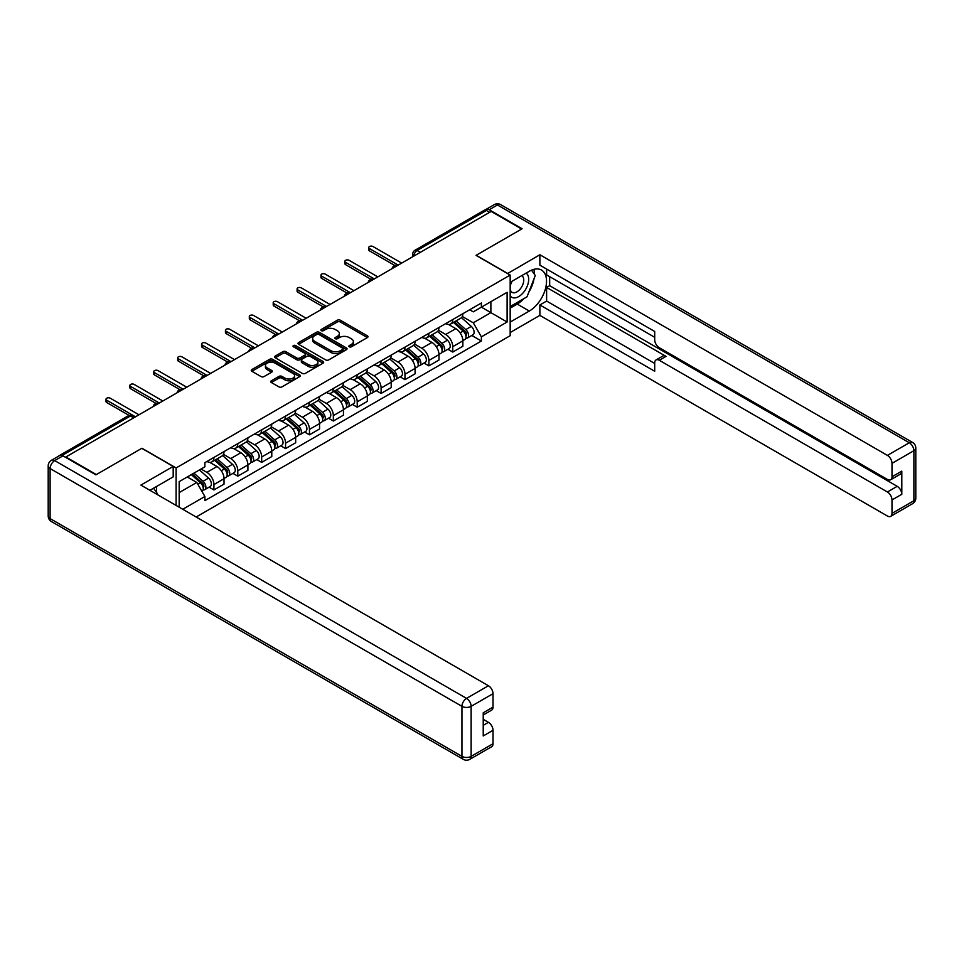 <?xml version="1.0" encoding="UTF-8"?>
<svg xmlns="http://www.w3.org/2000/svg" width="964" height="964" viewBox="0 0 964 964"><rect width="100%" height="100%" fill="white"/><g stroke="black" fill="none" stroke-linecap="round" stroke-linejoin="round"><path stroke-width="1.45" d="M349.305 346.787A1.482 0.856 0 0 0 351.414 346.787L367.38 337.569A2.121 1.229 0 0 0 367.995 336.701A2.121 1.229 0 0 0 367.38 335.834L340.328 320.217A2.121 1.229 0 0 0 337.316 320.217L321.349 329.435A1.482 0.856 0 0 0 320.916 330.037A1.482 0.856 0 0 0 321.349 330.652A1.482 0.856 0 0 0 323.458 330.652L325.519 329.459A6.796 3.928 0 0 1 335.147 329.459L337.4 330.76A6.796 3.928 0 0 1 339.388 333.532A6.796 3.928 0 0 1 337.4 336.303L335.327 337.496A1.482 0.856 0 0 0 334.894 338.111A1.482 0.856 0 0 0 335.327 338.713A1.482 0.856 0 0 0 337.436 338.713L339.497 337.521A6.796 3.928 0 0 1 349.113 337.521L351.366 338.822A6.796 3.928 0 0 1 353.366 341.605A6.796 3.928 0 0 1 351.366 344.377L349.305 345.57A1.482 0.856 0 0 0 348.872 346.172A1.482 0.856 0 0 0 349.305 346.787L349.305 345.57M271.342 380.78A2.121 1.229 0 0 0 270.727 381.648A2.121 1.229 0 0 0 271.342 382.515L278.933 386.889A2.121 1.229 0 0 0 281.946 386.889L299.671 376.659A2.121 1.229 0 0 0 300.298 375.791A2.121 1.229 0 0 0 299.671 374.924L272.619 359.307A2.121 1.229 0 0 0 269.619 359.307L251.881 369.537A2.121 1.229 0 0 0 251.267 370.405A2.121 1.229 0 0 0 251.881 371.273L261.051 376.562A2.121 1.229 0 0 0 264.064 376.562L271.643 372.188A2.121 1.229 0 0 0 272.27 371.321A2.121 1.229 0 0 0 271.643 370.453L267.1 367.826A5.688 3.278 0 0 1 265.437 365.501A5.688 3.278 0 0 1 268.944 362.476A5.688 3.278 0 0 1 275.138 363.187L292.948 373.466A5.688 3.278 0 0 1 294.61 375.791A5.688 3.278 0 0 1 291.104 378.816A5.688 3.278 0 0 1 284.91 378.105L281.946 376.394A2.121 1.229 0 0 0 278.933 376.394L271.342 380.78L271.342 382.515L278.933 378.165L278.933 376.394M176.099 467.95L141.961 448.236L96.34 474.577L65.877 456.984L491.182 211.429L521.657 229.022L476.023 255.364L510.173 275.077L176.099 467.95L176.099 505.425M325.675 359.909A2.121 1.229 0 0 0 328.676 359.909L346.413 349.667A2.121 1.229 0 0 0 347.04 348.799A2.121 1.229 0 0 0 346.413 347.932L319.361 332.315A2.121 1.229 0 0 0 316.361 332.315L298.623 342.557A2.121 1.229 0 0 0 297.997 343.425A2.121 1.229 0 0 0 298.623 344.293L325.675 359.909M294.032 347.112A1.482 0.856 0 0 1 295.538 347.317L295.538 345.546L323.048 361.428A2.121 1.229 0 0 1 323.663 362.295A2.121 1.229 0 0 1 323.048 363.163L305.311 373.405A2.121 1.229 0 0 1 302.31 373.405L275.258 357.789L275.258 356.053A2.121 1.229 0 0 0 274.632 356.921A2.121 1.229 0 0 0 275.258 357.789M275.258 356.053L282.85 351.667A2.121 1.229 0 0 1 285.85 351.667L296.816 358.006A2.121 1.229 0 0 0 299.828 358.006L304.865 355.089A2.121 1.229 0 0 0 305.48 354.222A2.121 1.229 0 0 0 304.865 353.354L293.442 346.763A1.482 0.856 0 0 1 293.008 346.16A1.482 0.856 0 0 1 293.924 345.365A1.482 0.856 0 0 1 295.538 345.546M196.162 517.005L510.173 335.713L510.173 275.077M59.551 455.611A4.326 2.494 -120 0 0 58.961 455.803A4.326 2.494 -120 0 0 58.503 456.213M420.304 252.363L417.087 250.495A4.326 2.494 60 0 0 414.918 250.291L484.277 210.248A4.326 2.494 60 0 1 486.434 210.465L417.087 250.495A4.326 2.494 120 0 0 414.026 255.809L414.026 255.978M489.652 212.321L486.434 210.465M452.755 319.53A9.965 5.748 60 0 1 450.694 324L460.804 318.168A9.965 5.748 -120 0 0 462.865 313.698M438.415 330.254L445.717 334.472A9.965 5.748 60 0 1 452.755 346.666L462.865 340.834A9.965 5.748 -120 0 0 455.815 328.64L448.585 324.47M462.865 340.834L462.865 346.233L452.755 352.065L447.911 349.269M450.694 324A9.965 5.748 60 0 1 445.79 323.555M452.755 346.666L452.755 352.065M428.872 333.327A9.965 5.748 60 0 1 426.811 337.798L436.921 331.965A9.965 5.748 -120 0 0 438.982 327.495M424.027 363.054L428.872 365.85L438.982 360.018L438.982 354.632A9.965 5.748 -120 0 0 431.932 342.425L424.702 338.256M426.811 337.798A9.965 5.748 60 0 1 421.907 337.352M414.532 344.052L421.834 348.257A9.965 5.748 60 0 1 428.872 360.464L428.872 365.85M404.988 347.112A9.965 5.748 60 0 1 402.928 351.583L413.038 345.751A9.965 5.748 -120 0 0 415.098 341.28M400.144 376.84L404.988 379.647L415.098 373.803L415.098 368.417A9.965 5.748 -120 0 0 408.049 356.222L400.819 352.041M402.928 351.583A9.965 5.748 60 0 1 398.024 351.137M390.649 357.837L397.951 362.054A9.965 5.748 60 0 1 404.988 374.249L404.988 379.647M381.105 360.898A9.965 5.748 60 0 1 379.045 365.368L389.143 359.536A9.965 5.748 -120 0 0 391.215 355.065M376.261 390.637L381.105 393.433L391.215 387.6L391.215 382.202A9.965 5.748 -120 0 0 384.166 370.007L376.936 365.826M379.045 365.368A9.965 5.748 60 0 1 374.14 364.922M366.766 371.622L374.068 375.839A9.965 5.748 60 0 1 381.105 388.034L381.105 393.433M357.222 374.695A9.965 5.748 60 0 1 355.162 379.165L365.26 373.333A9.965 5.748 -120 0 0 367.332 368.863M352.378 404.422L357.222 407.218L367.332 401.386L367.332 395.999A9.965 5.748 -120 0 0 360.283 383.793L353.053 379.623M355.162 379.165A9.965 5.748 60 0 1 350.257 378.719M342.883 385.419L350.185 389.625A9.965 5.748 60 0 1 357.222 401.831L357.222 407.218M333.339 388.48A9.965 5.748 60 0 1 331.279 392.951L341.377 387.118A9.965 5.748 -120 0 0 343.449 382.648M328.495 418.207L333.339 421.015L343.449 415.171L343.449 409.784A9.965 5.748 -120 0 0 336.4 397.59L329.17 393.408M331.279 392.951A9.965 5.748 60 0 1 326.374 392.505M319 399.204L326.302 403.422A9.965 5.748 60 0 1 333.339 415.617L333.339 421.015M309.456 402.265A9.965 5.748 60 0 1 307.396 406.736L317.493 400.904A9.965 5.748 -120 0 0 319.554 396.433M304.612 432.005L309.456 434.8L319.566 428.968L319.566 423.57A9.965 5.748 -120 0 0 312.517 411.375L305.287 407.194M307.396 406.736A9.965 5.748 60 0 1 302.491 406.29M295.117 412.99L302.407 417.207A9.965 5.748 60 0 1 309.456 429.402L309.456 434.8M285.573 416.062A9.965 5.748 60 0 1 283.512 420.533L293.61 414.701A9.965 5.748 -120 0 0 295.671 410.23M280.729 445.79L285.573 448.585L295.671 442.753L295.671 437.367A9.965 5.748 -120 0 0 288.634 425.16L281.404 420.991M283.512 420.533A9.965 5.748 60 0 1 278.608 420.075M271.233 426.787L278.524 430.992A9.965 5.748 60 0 1 285.573 443.199L285.573 448.585M261.69 429.848A9.965 5.748 60 0 1 259.629 434.318L269.727 428.486A9.965 5.748 -120 0 0 271.788 424.015M256.846 459.575L261.69 462.383L271.788 456.538L271.788 451.152A9.965 5.748 -120 0 0 264.751 438.957L257.521 434.776M259.629 434.318A9.965 5.748 60 0 1 254.725 433.872M247.35 440.572L254.641 444.79A9.965 5.748 60 0 1 261.69 456.984L261.69 462.383M237.807 443.633A9.965 5.748 60 0 1 235.746 448.103L245.844 442.271A9.965 5.748 -120 0 0 247.905 437.801M232.963 473.372L237.807 476.168L247.905 470.336L247.905 464.937A9.965 5.748 -120 0 0 240.867 452.743L233.637 448.561M235.746 448.103A9.965 5.748 60 0 1 230.842 447.658M223.467 454.357L230.758 458.575A9.965 5.748 60 0 1 237.807 470.769L237.807 476.168M213.924 457.43A9.965 5.748 60 0 1 211.863 461.901L221.961 456.068A9.965 5.748 -120 0 0 224.022 451.598M209.08 487.157L213.924 489.953L224.022 484.121L224.022 478.734A9.965 5.748 -120 0 0 216.984 466.528L209.754 462.358M211.863 461.901A9.965 5.748 60 0 1 206.959 461.443M201.054 469.01L206.874 472.36A9.965 5.748 60 0 1 213.924 484.567L213.924 489.953M469.673 309.769L473.276 311.842L507.112 292.309L490.881 301.684L490.881 312.637L473.276 322.807L462.298 316.469M179.171 507.197L179.171 481.651L204.886 466.793L204.886 462.648L481.385 303.009L481.385 307.155L507.112 322.012L481.385 336.858L473.276 322.807M507.112 292.309L507.112 322.012M179.171 492.604L196.777 482.446L204.886 496.496L204.886 500.653L481.385 341.015L481.385 336.858M204.886 496.496L182.762 509.269M196.777 482.446L187.281 476.963M471.794 335.472L481.385 341.015M349.896 346.992L351.366 346.148A6.796 3.928 0 0 0 353.366 343.365L353.366 341.605M339.388 333.532L339.388 335.303A6.796 3.928 0 0 1 337.4 338.075L335.918 338.93M367.344 337.581L340.328 321.988A2.121 1.229 0 0 0 337.316 321.988L321.952 330.857M346.389 349.691L319.361 334.086A2.121 1.229 0 0 0 316.361 334.086L298.647 344.305M342.654 349.414A1.482 0.856 0 0 0 343.088 348.799A1.482 0.856 0 0 0 342.654 348.197L318.915 334.484A1.482 0.856 0 0 0 316.807 334.484L314.626 335.749A6.796 3.928 0 0 0 312.637 338.521A6.796 3.928 0 0 0 314.626 341.292L330.857 350.667A6.796 3.928 0 0 0 340.473 350.667L342.654 349.414L342.654 351.173A1.482 0.856 0 0 0 343.088 350.571L343.088 348.799M312.637 338.521L312.637 340.292A6.796 3.928 0 0 0 314.626 343.064L314.626 341.292M342.654 351.173L340.473 352.438A6.796 3.928 0 0 1 330.857 352.438L314.626 343.064M275.282 357.801L282.85 353.439L282.85 351.667M305.48 354.222L305.48 355.993A2.121 1.229 0 0 1 304.865 356.861L299.828 359.765A2.121 1.229 0 0 1 296.816 359.765L285.85 353.439A2.121 1.229 0 0 0 282.85 353.439M295.538 347.317L323.012 363.175M308.203 364.573A5.688 3.278 0 0 0 314.397 365.284A5.688 3.278 0 0 0 317.903 362.247A5.688 3.278 0 0 0 316.24 359.933L309.974 356.306A2.121 1.229 0 0 0 306.962 356.306L301.925 359.211A2.121 1.229 0 0 0 301.31 360.078A2.121 1.229 0 0 0 301.925 360.946L308.203 364.573L308.203 366.344A5.688 3.278 0 0 0 314.397 367.055A5.688 3.278 0 0 0 317.903 364.018L317.903 362.247M301.31 360.078L301.31 361.849A2.121 1.229 0 0 0 301.925 362.717L301.925 360.946M308.203 366.344L301.925 362.717M294.61 375.791L294.61 377.551A5.688 3.278 0 0 1 291.104 380.587A5.688 3.278 0 0 1 284.91 379.876L281.946 378.165A2.121 1.229 0 0 0 278.933 378.165M265.437 365.501L265.437 367.272A5.688 3.278 0 0 0 267.1 369.598L267.1 367.826M271.619 372.2L267.1 369.598M299.647 376.671L272.619 361.066A2.121 1.229 0 0 0 269.619 361.066L251.917 371.285L251.881 369.537M453.454 322.422L463.178 331.098A5.41 3.121 60 0 1 464.877 339.473L462.865 340.641M453.707 322.651L458.286 325.29M454.43 321.856L465.263 331.508A2.603 1.494 60 0 1 466.07 335.532A2.603 1.494 60 0 1 465.841 335.629M456.056 320.916L465.781 329.604A5.41 3.121 60 0 1 467.48 337.966A5.41 3.121 60 0 1 465.853 338.147M461.479 317.65L471.3 326.41A5.41 3.121 60 0 1 472.999 334.785L467.48 337.966M394.842 265.498L369.465 250.857A2.494 1.434 180 0 1 368.742 249.833L368.742 247.543A2.494 1.434 -0 0 0 369.465 248.555L398.18 265.124M401.699 263.1L372.996 246.519A2.494 1.434 -0 0 0 370.284 246.218A2.494 1.434 -0 0 0 368.742 247.543M429.57 336.207L439.295 344.895A5.41 3.121 60 0 1 440.994 353.258L438.982 354.427M429.824 336.436L434.403 339.075M430.547 335.641L441.379 345.305A2.603 1.494 60 0 1 442.187 349.317A2.603 1.494 60 0 1 441.958 349.414M432.173 334.701L441.898 343.389A5.41 3.121 60 0 1 443.597 351.764A5.41 3.121 60 0 1 441.97 351.932M437.596 331.447L447.417 340.208A5.41 3.121 60 0 1 449.116 348.57L443.597 351.764M405.675 349.992L415.412 358.68A5.41 3.121 60 0 1 417.111 367.055L415.098 368.212M405.94 350.221L410.519 352.872M406.663 349.426L417.496 359.09A2.603 1.494 60 0 1 418.304 363.115A2.603 1.494 60 0 1 418.075 363.199M408.278 348.498L418.014 357.174A5.41 3.121 60 0 1 419.714 365.549A5.41 3.121 60 0 1 418.075 365.718M413.713 345.233L423.533 353.993A5.41 3.121 60 0 1 425.232 362.368L419.714 365.549M507.57 273.571L539.876 254.749L887.41 455.394L909.305 442.753L497.46 204.983L489.194 209.754L522.114 228.757L476.18 255.279L507.57 273.39M510.173 282.319L529.308 271.27A24.353 14.062 120 0 1 541.491 270.065A24.353 14.062 120 0 1 545.226 289.586A24.353 14.062 120 0 1 529.308 311.047L510.173 322.097M510.173 332.532L539.876 315.385L539.876 304.949L654.701 371.248L654.701 362.934A6.495 3.748 -120 0 1 656.038 359.958A6.495 3.748 -120 0 1 659.292 360.283L887.41 491.989L897.207 486.326A6.495 3.748 60 0 1 901.798 494.291L901.798 471.131A6.495 3.748 60 0 1 900.46 474.095L890.664 479.759A6.495 3.748 -120 0 0 892.001 476.782L892.001 463.347A6.495 3.748 -120 0 0 887.41 455.394M549.673 276.668L549.673 285.681L546.612 287.453L546.612 301.057L539.876 304.949M546.612 269.064L546.612 274.897L654.701 337.304M890.664 479.759A6.495 3.748 -120 0 1 887.41 479.433L659.292 347.727A6.495 3.748 -120 0 1 654.701 339.774L654.701 331.471L539.876 265.172L539.876 254.749M539.876 315.385L887.41 516.029A6.495 3.748 -120 0 0 890.664 516.355A6.495 3.748 -120 0 0 892.001 513.378L892.001 499.942A6.495 3.748 -120 0 0 887.41 491.989M489.194 209.754A6.495 3.748 -120 0 0 485.952 209.429A6.495 3.748 -120 0 0 485.254 210.056M546.612 287.453L666.028 356.391L659.292 360.283M549.673 285.681L897.207 486.326M546.612 301.057L654.701 363.464M656.038 359.958L662.774 356.078A6.495 3.748 60 0 1 666.028 356.391M510.173 308.131L517.21 304.07A24.353 14.062 120 0 0 523.958 298.575M528.802 292.2A24.353 14.062 120 0 0 534.044 278.692M534.442 274.33A24.353 14.062 120 0 0 533.827 269.354M62.961 455.839L54.695 460.611A6.495 3.748 -120 0 0 51.454 460.286L59.72 455.514A6.495 3.748 60 0 1 62.961 455.839L95.882 474.842L141.804 448.32L173.195 466.443L173.195 476.879L151.456 489.423A24.353 14.062 120 0 0 149.986 490.351M173.195 466.443L140.889 485.097L488.435 685.741A6.495 3.748 60 0 1 493.026 693.694L493.026 707.13A6.495 3.748 60 0 1 491.676 710.106L483.229 714.987M156.505 492.375L156.505 486.507M483.229 725.338L488.435 722.337A6.495 3.748 60 0 1 493.026 730.29L493.026 743.726A6.495 3.748 60 0 1 491.676 746.702L469.781 759.343A6.495 3.748 -120 0 0 471.131 756.366L493.026 743.726M493.026 707.13L483.229 712.794L483.229 735.954L493.026 730.29M488.435 722.337L483.229 719.337M510.173 295.852A14.074 8.122 120 0 0 521.367 294.635A14.074 8.122 120 0 0 528.694 279.319A14.074 8.122 120 0 0 526.139 273.101M511.354 281.645A14.074 8.122 120 0 0 510.173 284.175M510.173 288.887A9.64 5.567 120 0 0 512.113 292.357A9.64 5.567 120 0 0 519.536 289.778A9.64 5.567 120 0 0 523.741 280.078A9.64 5.567 120 0 0 521.753 275.668A9.64 5.567 120 0 0 521.717 275.656M512.149 281.187A9.64 5.567 120 0 0 510.173 286.959M531.513 270.161L535.273 275.523L527.007 296.816L510.474 306.359M153.577 488.206L157.421 493.676L157.12 494.46M370.959 279.295L345.582 264.642A2.494 1.434 180 0 1 344.859 263.63L344.859 261.328A2.494 1.434 -0 0 0 345.582 262.341L374.297 278.921M377.816 276.885L349.113 260.316A2.494 1.434 -0 0 0 346.389 260.003A2.494 1.434 -0 0 0 344.859 261.328M347.076 293.08L321.699 278.427A2.494 1.434 180 0 1 320.976 277.415L320.976 275.114A2.494 1.434 -0 0 0 321.699 276.138L350.414 292.707M353.933 290.67L325.229 274.101A2.494 1.434 -0 0 0 322.506 273.788A2.494 1.434 -0 0 0 320.976 275.114M381.792 363.789L391.529 372.466A5.41 3.121 60 0 1 393.228 380.84L391.203 382.009M382.057 364.018L386.636 366.657M382.78 363.223L393.613 372.875A2.603 1.494 60 0 1 394.421 376.9A2.603 1.494 60 0 1 394.192 376.996M384.395 362.283L394.131 370.971A5.41 3.121 60 0 1 395.83 379.334A5.41 3.121 60 0 1 394.192 379.515M389.83 359.018L399.638 367.778A5.41 3.121 60 0 1 401.337 376.153L395.83 379.334M357.909 377.575L367.646 386.263A5.41 3.121 60 0 1 369.345 394.625L367.32 395.794M358.174 377.804L362.753 380.443M358.897 377.008L369.73 386.672A2.603 1.494 60 0 1 370.538 390.685A2.603 1.494 60 0 1 370.309 390.782M360.512 376.068L370.248 384.757A5.41 3.121 60 0 1 371.947 393.119A5.41 3.121 60 0 1 370.309 393.3M365.946 372.815L375.755 381.575A5.41 3.121 60 0 1 377.454 389.938L371.947 393.119M334.026 391.36L343.762 400.048A5.41 3.121 60 0 1 345.461 408.423L343.437 409.579M334.291 391.589L338.87 394.24M335.014 390.794L345.835 400.458A2.603 1.494 60 0 1 346.654 404.482A2.603 1.494 60 0 1 346.425 404.567M336.629 389.866L346.365 398.542A5.41 3.121 60 0 1 348.064 406.916A5.41 3.121 60 0 1 346.425 407.085M342.063 386.6L351.872 395.361A5.41 3.121 60 0 1 353.571 403.735L348.064 406.916M323.193 306.865L297.816 292.225A2.494 1.434 180 0 1 297.093 291.2L297.093 288.911A2.494 1.434 -0 0 0 297.816 289.923L326.531 306.492M330.049 304.467L301.346 287.887A2.494 1.434 -0 0 0 298.623 287.585A2.494 1.434 -0 0 0 297.093 288.911M299.31 320.663L273.933 306.01A2.494 1.434 180 0 1 273.21 304.998L273.21 302.696A2.494 1.434 -0 0 0 273.933 303.708L302.648 320.289M306.166 318.253L277.451 301.684A2.494 1.434 -0 0 0 274.74 301.37A2.494 1.434 -0 0 0 273.21 302.696M275.427 334.448L250.05 319.795A2.494 1.434 180 0 1 249.327 318.783L249.327 316.481A2.494 1.434 -0 0 0 250.05 317.505L278.753 334.074M282.283 332.038L253.568 315.469A2.494 1.434 -0 0 0 250.857 315.156A2.494 1.434 -0 0 0 249.327 316.481M310.143 405.157L319.879 413.833A5.41 3.121 60 0 1 321.578 422.208L319.554 423.377M310.408 405.386L314.987 408.025M311.131 404.579L321.952 414.243A2.603 1.494 60 0 1 322.771 418.268A2.603 1.494 60 0 1 322.53 418.364M312.746 403.651L322.482 412.339A5.41 3.121 60 0 1 324.181 420.702A5.41 3.121 60 0 1 322.542 420.882M318.18 400.385L327.989 409.146A5.41 3.121 60 0 1 329.688 417.52L324.181 420.702M251.544 348.233L226.166 333.592A2.494 1.434 180 0 1 225.443 332.568L225.443 330.278A2.494 1.434 -0 0 0 226.166 331.291L254.87 347.859M258.4 345.835L229.685 329.254A2.494 1.434 -0 0 0 226.974 328.941A2.494 1.434 -0 0 0 225.443 330.278M286.26 418.942L295.996 427.63A5.41 3.121 60 0 1 297.695 435.993L295.671 437.162M286.525 419.171L291.104 421.81M287.248 418.376L298.069 428.04A2.603 1.494 60 0 1 298.888 432.053A2.603 1.494 60 0 1 298.647 432.149M288.863 417.436L298.599 426.124A5.41 3.121 60 0 1 300.298 434.487A5.41 3.121 60 0 1 298.659 434.668M294.297 414.183L304.106 422.943A5.41 3.121 60 0 1 305.805 431.306L300.298 434.487M227.661 362.03L202.283 347.377A2.494 1.434 180 0 1 201.56 346.365L201.56 344.064A2.494 1.434 -0 0 0 202.283 345.076L230.986 361.657M234.517 359.62L205.802 343.051A2.494 1.434 -0 0 0 203.091 342.738A2.494 1.434 -0 0 0 201.56 344.064M262.377 432.728L272.113 441.416A5.41 3.121 60 0 1 273.812 449.778L271.788 450.947M262.642 432.957L267.221 435.608M263.365 432.161L274.186 441.825A2.603 1.494 60 0 1 275.005 445.85A2.603 1.494 60 0 1 274.764 445.934M264.98 431.221L274.716 439.909A5.41 3.121 60 0 1 276.415 448.284A5.41 3.121 60 0 1 274.776 448.453M270.402 427.968L280.223 436.728A5.41 3.121 60 0 1 281.922 445.103L276.415 448.284M203.778 375.815L178.4 361.163A2.494 1.434 180 0 1 177.677 360.15L177.677 357.849A2.494 1.434 -0 0 0 178.4 358.873L207.103 375.442M210.634 373.405L181.919 356.837A2.494 1.434 -0 0 0 179.208 356.523A2.494 1.434 -0 0 0 177.677 357.849M238.494 446.525L248.23 455.201A5.41 3.121 60 0 1 249.929 463.576L247.905 464.744M238.747 446.754L243.338 449.393M239.482 445.946L250.303 455.611A2.603 1.494 60 0 1 251.122 459.635A2.603 1.494 60 0 1 250.881 459.732M241.096 445.019L250.833 453.707A5.41 3.121 60 0 1 252.532 462.069A5.41 3.121 60 0 1 250.893 462.25M246.519 441.753L256.34 450.513A5.41 3.121 60 0 1 258.039 458.888L252.532 462.069M179.894 389.601L154.517 374.96A2.494 1.434 180 0 1 153.782 373.936L153.782 371.646A2.494 1.434 -0 0 0 154.517 372.658L183.22 389.227M186.739 387.203L158.036 370.622A2.494 1.434 -0 0 0 155.325 370.309A2.494 1.434 -0 0 0 153.782 371.646M214.611 460.31L224.347 468.998A5.41 3.121 60 0 1 226.046 477.361L224.022 478.53M214.864 460.539L219.455 463.178M215.599 459.744L226.42 469.408A2.603 1.494 60 0 1 227.239 473.42A2.603 1.494 60 0 1 226.998 473.517M217.213 458.804L226.95 467.492A5.41 3.121 60 0 1 228.649 475.854A5.41 3.121 60 0 1 227.01 476.035M222.636 455.55L232.457 464.311A5.41 3.121 60 0 1 234.156 472.673L228.649 475.854M156.011 403.398L130.634 388.745A2.494 1.434 180 0 1 129.899 387.733L129.899 385.431A2.494 1.434 -0 0 0 130.634 386.444L159.337 403.024M162.856 400.988L134.153 384.419A2.494 1.434 -0 0 0 131.441 384.106A2.494 1.434 -0 0 0 129.899 385.431M191.318 474.625L200.464 482.783A5.41 3.121 60 0 1 202.163 491.146L201.886 491.303M191.414 474.577L195.572 476.975M192.306 474.059L202.536 483.193A2.603 1.494 60 0 1 203.356 487.206A2.603 1.494 60 0 1 203.115 487.302M193.921 473.131L203.067 481.277A5.41 3.121 60 0 1 204.766 489.652A5.41 3.121 60 0 1 203.127 489.82M199.44 469.938L208.573 478.096A5.41 3.121 60 0 1 210.273 486.471L204.766 489.652M129.055 415.412L106.751 402.53A2.494 1.434 180 0 1 106.016 401.518L106.016 399.217A2.494 1.434 -0 0 0 106.751 400.241L135.454 416.81M138.973 414.773L110.27 398.204A2.494 1.434 -0 0 0 107.558 397.891A2.494 1.434 -0 0 0 106.016 399.217M414.171 255.894L414.026 255.809A4.326 2.494 0 0 1 412.761 254.038L412.761 256.713M237.807 470.769L247.905 464.937M261.69 456.984L271.788 451.152M285.573 443.199L295.671 437.367M309.456 429.402L319.566 423.57M333.339 415.617L343.449 409.784M357.222 401.831L367.332 395.999M381.105 388.034L391.215 382.202M404.988 374.249L415.098 368.417M428.872 360.464L438.982 354.632M213.924 484.567L224.022 478.734M206.874 472.36L216.984 466.528M230.758 458.575L240.867 452.743M254.641 444.79L264.751 438.957M278.524 430.992L288.634 425.16M302.407 417.207L312.517 411.375M326.302 403.422L336.4 397.59M350.185 389.625L360.283 383.793M374.068 375.839L384.166 370.007M397.951 362.054L408.049 356.222M421.834 348.257L431.932 342.425M445.717 334.472L455.815 328.64M397.216 265.678A4.326 2.494 120 0 0 395.312 266.787M373.333 279.476A4.326 2.494 120 0 0 371.429 280.572M349.45 293.261A4.326 2.494 120 0 0 347.534 294.369M325.567 307.046A4.326 2.494 120 0 0 323.651 308.155M301.684 320.843A4.326 2.494 120 0 0 299.768 321.94M277.801 334.629A4.326 2.494 120 0 0 275.885 335.737M253.918 348.414A4.326 2.494 120 0 0 252.002 349.522M230.035 362.211A4.326 2.494 120 0 0 228.119 363.308M206.151 375.996A4.326 2.494 120 0 0 204.235 377.105M182.268 389.781A4.326 2.494 120 0 0 180.352 390.89M158.385 403.579A4.326 2.494 120 0 0 156.469 404.675M133.695 417.822L130.477 415.966L62.118 455.442M134.96 417.099L132.646 415.761A4.326 2.494 120 0 0 130.477 415.966A4.326 2.494 60 0 0 128.32 415.761L58.961 455.803M351.366 346.148L351.366 344.377M335.327 338.713L335.327 337.496M337.4 338.075L337.4 336.303M321.349 330.652L321.349 329.435M337.316 321.988L337.316 320.217M340.328 321.988L340.328 320.217M367.38 337.569L367.38 335.834M298.623 344.293L298.623 342.557M316.361 334.086L316.361 332.315M319.361 334.086L319.361 332.315M346.413 349.667L346.413 347.932M330.857 352.438L330.857 350.667M340.473 352.438L340.473 350.667M285.85 353.439L285.85 351.667M296.816 359.765L296.816 358.006M299.828 359.765L299.828 358.006M304.865 356.861L304.865 355.089M323.048 363.163L323.048 361.428M281.946 378.165L281.946 376.394M284.91 379.876L284.91 378.105M271.643 372.188L271.643 370.453M269.619 361.066L269.619 359.307M272.619 361.066L272.619 359.307M299.671 376.659L299.671 374.924M463.178 331.098L460.141 332.857M466.612 334.339L465.636 334.906M471.3 326.41L465.781 329.604M369.465 248.555L369.465 250.857M439.295 344.895L436.258 346.642M442.729 348.137L441.753 348.691M447.417 340.208L441.898 343.389M415.412 358.68L412.375 360.428M418.846 361.922L417.87 362.488M423.533 353.993L418.014 357.174M892.001 476.782L901.798 471.131M901.798 494.291L892.001 499.942M892.001 513.378L913.896 500.738L913.896 450.706L892.001 463.347M517.21 304.07L529.308 311.047M913.896 500.738A6.495 3.748 60 0 1 912.547 503.714A6.495 6.495 0 0 0 915.8 498.087A6.495 3.748 180 0 1 913.896 500.738M913.896 450.706A6.495 3.748 0 0 0 915.8 448.055A6.495 6.495 0 0 0 912.547 442.428A6.495 3.748 -60 0 0 909.305 442.753A6.495 3.748 60 0 1 913.896 450.706M485.952 209.429L494.219 204.657A6.495 3.748 60 0 1 497.46 204.983A6.495 3.748 -60 0 1 500.714 204.657L912.547 442.428M51.454 460.286A6.495 6.495 0 0 0 48.2 465.913A6.495 3.748 180 0 0 50.104 468.564A6.495 3.748 -60 0 1 54.695 460.611L466.54 698.382A6.495 3.748 -60 0 0 461.949 706.335L50.104 468.564L50.104 518.596L461.949 756.366L461.949 706.335A6.495 3.748 0 0 0 471.131 706.335L471.131 756.366A6.495 3.748 180 0 1 461.949 756.366A6.495 3.748 -60 0 0 463.286 759.343A6.495 6.495 0 0 0 469.781 759.343M493.026 693.694L471.131 706.335A6.495 3.748 -120 0 0 466.54 698.382L488.435 685.741M51.454 521.572A6.495 3.748 -60 0 1 50.104 518.596A6.495 3.748 0 0 1 48.2 515.945A6.495 6.495 0 0 0 51.454 521.572L463.286 759.343M345.582 262.341L345.582 264.642M321.699 276.138L321.699 278.427M391.529 372.466L388.492 374.225M394.963 375.707L393.987 376.273M399.638 367.778L394.131 370.971M367.646 386.263L364.609 388.01M371.08 389.492L370.104 390.058M375.755 381.575L370.248 384.757M343.762 400.048L340.726 401.795M347.197 403.289L346.221 403.856M351.872 395.361L346.365 398.542M297.816 289.923L297.816 292.225M273.933 303.708L273.933 306.01M250.05 317.505L250.05 319.795M319.879 413.833L316.843 415.592M323.314 417.075L322.338 417.641M327.989 409.146L322.482 412.339M226.166 331.291L226.166 333.592M295.996 427.63L292.96 429.378M299.43 430.86L298.454 431.426M304.106 422.943L298.599 426.124M202.283 345.076L202.283 347.377M272.113 441.416L269.077 443.163M275.547 444.657L274.571 445.223M280.223 436.728L274.716 439.909M178.4 358.873L178.4 361.163M248.23 455.201L245.193 456.96M251.664 458.442L250.688 459.009M256.34 450.513L250.833 453.707M154.517 372.658L154.517 374.96M224.347 468.998L221.31 470.745M227.781 472.227L226.805 472.794M232.457 464.311L226.95 467.492M130.634 386.444L130.634 388.745M200.464 482.783L197.837 484.289M203.898 486.025L202.922 486.591M208.573 478.096L203.067 481.277M106.751 400.241L106.751 402.53M397.59 265.474A4.326 4.326 0 0 0 392.035 268.679M373.707 279.259A4.326 4.326 0 0 0 368.152 282.464M349.824 293.044A4.326 4.326 0 0 0 344.269 296.261M325.94 306.841A4.326 4.326 0 0 0 320.385 310.047M302.057 320.626A4.326 4.326 0 0 0 296.49 323.832M278.174 334.412A4.326 4.326 0 0 0 272.607 337.629M254.279 348.209A4.326 4.326 0 0 0 248.724 351.414M230.396 361.994A4.326 4.326 0 0 0 224.841 365.199M206.513 375.779A4.326 4.326 0 0 0 200.958 378.997M182.63 389.577A4.326 4.326 0 0 0 177.075 392.782M158.747 403.362A4.326 4.326 0 0 0 153.192 406.567M132.646 415.761A4.326 4.326 0 0 0 128.32 415.761M414.918 250.291A4.326 4.326 0 0 0 412.761 254.038M890.664 516.355L912.547 503.714M915.8 498.087L915.8 448.055M500.714 204.657A6.495 6.495 0 0 0 494.219 204.657M48.2 465.913L48.2 515.945"/></g></svg>
